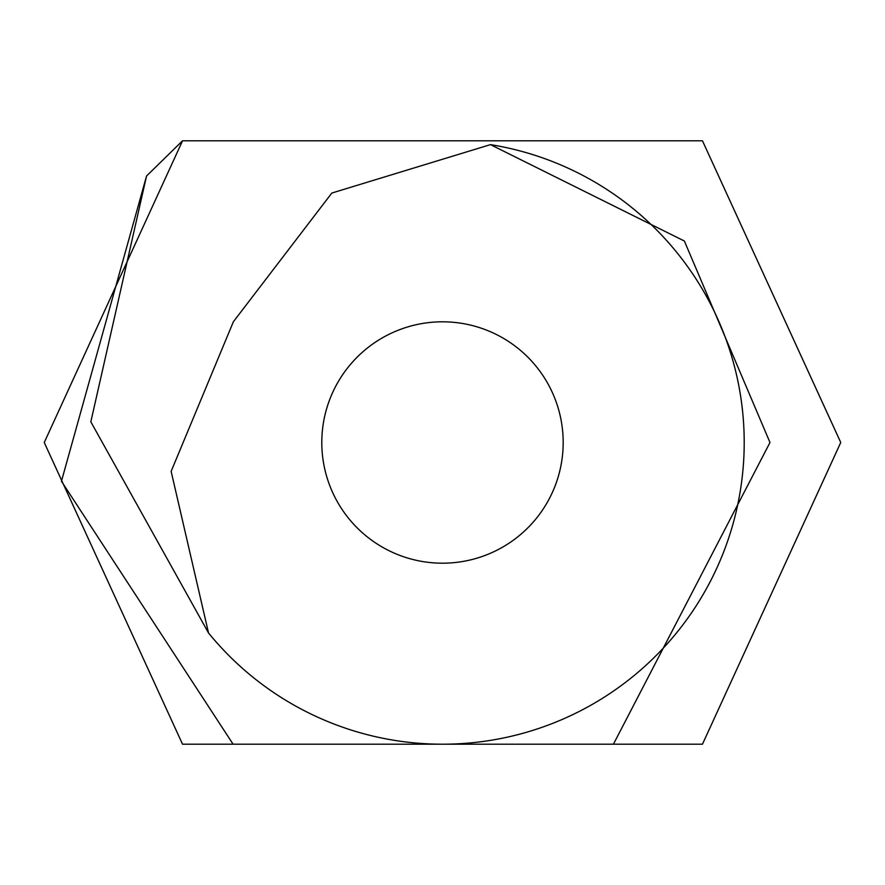 <?xml version="1.0" encoding="UTF-8"?>
<svg xmlns="http://www.w3.org/2000/svg" width="885" height="885" viewBox="0 0 885 885"><rect width="100%" height="100%" fill="white"/><g stroke="black" fill="none" stroke-linecap="round" stroke-linejoin="round"><path stroke-width="1.33" d="M563.181 442.5A120.681 120.681 0 0 0 382.154 337.981A120.681 120.681 0 0 0 382.154 547.019A120.681 120.681 0 0 0 563.181 442.5M442.5 744.208L702.458 744.208L840.75 442.5L702.458 140.792L182.542 140.792L44.25 442.5L182.542 744.208L442.5 744.208A301.708 301.708 0 0 0 744.208 442.5A301.708 301.708 0 0 0 490.467 144.631L331.82 193.052L233.375 321.764L171.137 471.373L208.528 632.974A301.708 301.708 0 0 0 442.5 744.208L613.416 744.208L769.983 442.5L684.37 241.019L490.467 144.631M677.368 140.792L182.542 140.792L702.458 140.792L840.75 442.478L702.458 744.208L840.75 442.5L702.458 140.792L840.75 442.5L702.458 744.208L840.75 442.478L702.458 140.792L840.75 442.478L702.458 744.208L840.75 442.5L702.458 140.792L840.75 442.5L702.458 744.208L840.75 442.478L702.458 140.792L840.75 442.478L702.458 744.208L840.75 442.5L702.458 140.792L840.75 442.5L702.458 744.208L840.75 442.478L702.458 140.792L840.75 442.478L702.458 744.208L840.75 442.5L702.458 140.792L840.75 442.5L702.458 744.208L840.75 442.478L702.458 140.792L840.75 442.478L702.458 744.208L840.75 442.5L702.458 140.792L840.75 442.5L702.458 744.208L840.75 442.5L702.458 140.792L182.542 140.792L44.25 442.5L182.542 744.208L233.098 744.208L61.452 481.241L146.545 176.015L90.823 421.813L208.528 632.974M702.458 140.792L182.542 140.792L146.545 176.015M182.542 140.792L44.25 442.5L182.542 744.208L232.047 744.208L182.542 744.208L232.047 744.208L182.542 744.208L232.047 744.208L182.542 744.208L232.047 744.208L182.542 744.208L44.25 442.5L182.542 140.792L44.25 442.5L182.542 744.208L44.25 442.5L182.542 140.792L44.25 442.5L182.542 744.208L44.25 442.5L182.542 140.792L44.25 442.5L182.542 744.208L44.25 442.5L182.542 140.792L44.25 442.5L182.542 744.208L44.25 442.5L182.542 140.792L44.25 442.5L182.542 744.208L44.25 442.5L182.542 140.792L44.25 442.5L182.542 744.208L44.25 442.5L182.542 140.792L44.25 442.5L182.542 744.208L44.25 442.5L182.542 140.792L44.25 442.5L182.542 744.208L44.25 442.5L182.542 140.792L44.25 442.5L182.542 744.208M524.86 744.208L502.558 744.208M526.276 744.208L529.849 744.208M613.084 744.208L628.737 744.208"/></g></svg>
